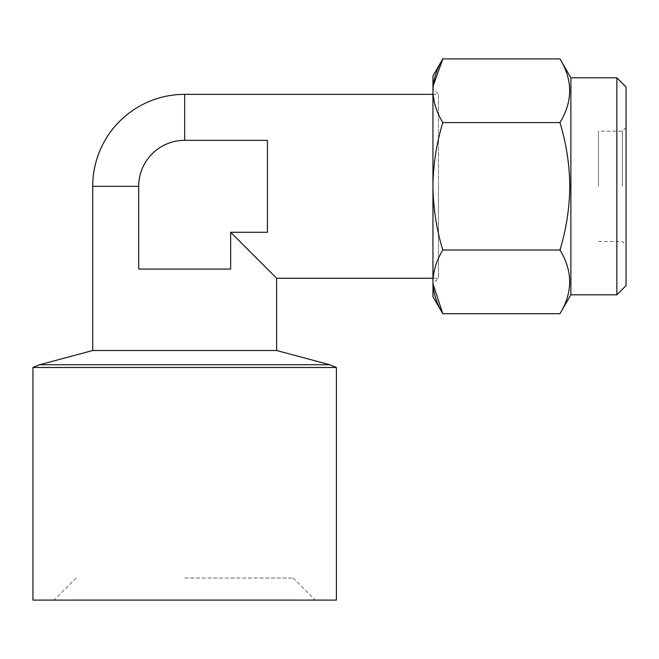 <?xml version="1.0" encoding="UTF-8"?>
<svg xmlns="http://www.w3.org/2000/svg" width="659" height="659" viewBox="0 0 659 659"><rect width="100%" height="100%" fill="white"/><g stroke="black" fill="none" stroke-linecap="round" stroke-linejoin="round"><path stroke-width="0.49" stroke-dasharray="3.29 2.47" d="M626.05 285.619L626.05 87.004M616.857 77.803L616.857 294.82M432.947 94.361L438.466 94.361L438.466 186.316L438.466 94.361L432.947 88.841L432.947 186.316L432.947 90.753C433.21 101.61 436.497 112.228 442.807 122.607L559.961 122.607C572.902 101.42 572.902 80.184 559.961 58.898M598.463 186.316L598.463 131.141L598.463 186.316M622.368 186.316L622.368 131.141L622.368 186.316M570.875 77.803L570.875 294.82M559.961 313.725C572.902 292.547 572.902 271.31 559.961 250.016C566.238 229.398 569.524 208.162 569.813 186.316C569.565 164.734 566.287 143.497 559.961 122.607M184.677 600.102L54.096 600.102L184.677 600.102M184.677 578.034L293.181 578.034L184.677 578.034M92.721 350.506L276.623 350.506M184.677 140.334A45.973 45.973 0 0 0 138.695 186.316L138.695 269.07L138.695 186.316A45.973 45.973 0 0 1 184.677 140.334L267.43 140.334L267.43 186.316L267.43 140.334L184.677 140.334A45.973 45.973 0 0 0 138.695 186.316L138.695 269.07L230.65 269.07L138.695 269.07L230.65 269.07L230.65 232.289L276.623 278.263L230.65 232.289L230.65 269.07L230.65 232.289L267.43 232.289L230.65 232.289L267.43 232.289L267.43 140.334L184.677 140.334L184.677 94.361M336.395 367.5L32.95 367.5M438.466 186.316L438.466 278.263L438.466 186.316M32.95 600.102L336.395 600.102M626.05 186.316L626.05 245.164L626.05 186.316M442.807 122.607C436.48 143.497 433.194 164.734 432.947 186.316C433.243 208.162 436.522 229.398 442.807 250.016L559.961 250.016M442.807 250.016C436.513 260.42 433.227 271.038 432.947 281.871L432.988 283.749M432.947 75.966L432.947 296.657M432.947 281.871L432.947 186.316L432.947 283.782L438.466 278.263L432.947 278.263M39.606 364.74L329.747 364.74M92.721 186.316L138.695 186.316M626.05 127.459L622.368 131.141L598.463 131.141M76.172 578.034L54.096 600.102M293.181 578.034L315.249 600.102M598.463 241.482L622.368 241.482L626.05 245.164"/><path stroke-width="0.99" d="M616.857 77.803L626.05 87.004L626.05 285.619L616.857 294.82L616.857 77.803L570.875 77.803L559.961 58.898C572.902 80.085 572.902 101.313 559.961 122.607C566.287 143.497 569.565 164.734 569.813 186.316C569.524 208.162 566.238 229.398 559.961 250.016C572.902 271.203 572.902 292.439 559.961 313.725L442.807 313.725C436.513 303.321 433.227 292.703 432.947 281.871C433.21 271.014 436.497 260.396 442.807 250.016L559.961 250.016M442.807 250.016C436.522 229.398 433.243 208.162 432.947 186.316C433.194 164.734 436.48 143.497 442.807 122.607C436.513 112.203 433.227 101.585 432.947 90.753L432.947 88.841M616.857 294.82L570.875 294.82L570.875 77.803M32.95 367.5L336.395 367.5L336.395 600.102L32.95 600.102L32.95 367.5L39.606 364.74L329.747 364.74L336.395 367.5M432.947 278.263L276.623 278.263L276.623 350.506L92.721 350.506L39.606 364.74M138.695 186.316L92.721 186.316A91.955 91.955 0 0 1 184.677 94.361L184.677 140.334A45.973 45.973 0 0 0 138.695 186.316L138.695 269.07L230.65 269.07L230.65 232.289L276.623 278.263L230.65 232.289L267.43 232.289L267.43 140.334L184.677 140.334M432.988 283.749L442.807 313.725L432.947 296.657L432.947 90.753C433.21 79.887 436.497 69.269 442.807 58.898L559.961 58.898M432.947 90.753L432.947 75.966L442.807 58.898L433.21 85.818M442.807 122.607L559.961 122.607M432.947 283.782L432.947 281.871M570.875 294.82L559.961 313.725M276.623 350.506L329.747 364.74M184.677 94.361L432.947 94.361M92.721 186.316L92.721 350.506"/></g></svg>
